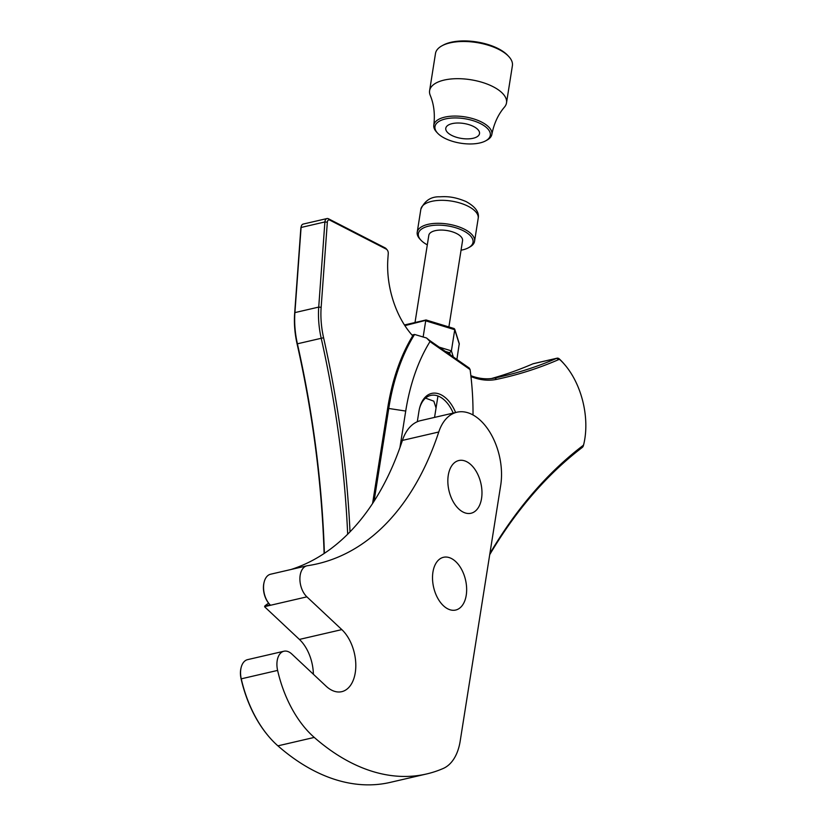 <?xml version="1.0" encoding="UTF-8"?>
<svg xmlns="http://www.w3.org/2000/svg" width="826" height="826" viewBox="0 0 826 826"><rect width="100%" height="100%" fill="white"/><g stroke="black" fill="none" stroke-linecap="round" stroke-linejoin="round"><path stroke-width="1.24" d="M461.042 250.195A27.661 12.256 -171 0 0 468.497 247.748A27.661 12.256 -171 0 0 462.674 230.433A27.661 12.256 -171 0 0 428.58 226.159A27.661 12.256 -171 0 0 420.992 240.221A27.661 12.256 -171 0 0 427.31 244.847M420.992 240.221L419.959 239.117A29.034 12.865 9 0 1 417.213 232.251A29.034 12.865 9 0 1 434.269 223.433A29.034 12.865 9 0 1 463.696 228.854A29.034 12.865 9 0 1 474.558 241.326A29.034 12.865 9 0 1 469.808 247.015L468.497 247.748M415.013 322.522L428.818 235.327A17.078 7.568 9 0 1 438.854 230.144A17.078 7.568 9 0 1 456.169 233.324A17.078 7.568 9 0 1 462.56 240.665L448.89 326.951M456.902 359.465L459.256 343.595L454.713 329.13L453.453 328.541M450.294 354.86L449.623 352.733L451.399 350.864L454.744 329.698L425.71 320.829L426.226 320.22L404.885 325.64M423.129 337.08L425.71 320.829M441.848 45.864L443.17 45.141A37.573 16.644 9 0 1 505.708 53.483A37.573 16.644 9 0 1 507.68 55.352L508.713 56.457A38.936 17.253 -171 0 0 506.668 54.516A38.936 17.253 -171 0 0 441.848 45.864A38.936 17.253 -171 0 0 435.488 53.494L429.603 90.684A38.936 17.253 -171 0 0 430.232 95.341C433.939 104.2 435.126 114.174 433.805 125.242A29.385 13.02 9 0 1 455.704 116.074A29.385 13.02 9 0 1 487.526 125.903A29.385 13.02 9 0 1 491.842 134.431A29.385 13.02 9 0 1 487.061 140.079L485.729 140.812A28.001 12.411 -171 0 0 486.184 127.307A28.001 12.411 -171 0 0 449.303 118.273A28.001 12.411 -171 0 0 437.635 133.203A28.001 12.411 -171 0 0 439.112 134.597A28.001 12.411 -171 0 0 485.729 140.812M491.842 134.431C494 123.497 498.212 114.38 504.469 107.101A38.936 17.253 -171 0 0 506.514 102.868L512.399 65.677A38.936 17.253 -171 0 0 508.713 56.457M506.514 102.868A38.936 17.253 -171 0 0 500.773 91.707A38.936 17.253 -171 0 0 458.76 78.687A38.936 17.253 -171 0 0 429.603 90.684M476.994 128.722A17.078 7.568 -171 0 0 458.564 123.012A17.078 7.568 -171 0 0 445.782 128.278A17.078 7.568 -171 0 0 448.291 133.172A17.078 7.568 -171 0 0 466.721 138.882A17.078 7.568 -171 0 0 479.514 133.616A17.078 7.568 -171 0 0 476.994 128.722M437.635 133.203L436.603 132.088A29.385 13.02 9 0 1 433.805 125.242M268.708 736.441A94.556 57.17 -103 0 1 268.512 736.193A94.556 57.17 -103 0 1 241.099 678.869A16.479 9.964 -103 0 1 240.428 673.056A16.479 9.964 -103 0 1 241.037 667.955A16.479 9.964 -103 0 1 241.109 667.656M283.938 651.229L247.583 659.644A17.346 10.49 77 0 0 241.192 667.336A17.346 10.49 77 0 0 240.552 672.715A17.346 10.49 77 0 0 241.254 678.827A95.424 57.696 77 0 0 268.915 736.678A95.424 57.696 77 0 0 277.908 745.847A260.242 157.343 77 0 0 390.223 782.387L426.577 773.972A260.242 157.343 -103 0 1 314.262 737.422A95.424 57.696 -103 0 1 277.608 670.413A17.346 10.49 -103 0 1 276.906 664.3A17.346 10.49 -103 0 1 283.938 651.229A17.346 10.49 -103 0 1 291.795 654.006L326.022 686.117A34.702 20.98 77 0 0 341.747 691.672A34.702 20.98 77 0 0 355.81 665.591A34.702 20.98 77 0 0 341.819 629.608L306.89 596.847A17.346 10.49 -103 0 1 299.9 578.881A17.346 10.49 -103 0 1 306.931 565.81A17.346 10.49 -103 0 1 307.427 565.717A346.992 209.794 77 0 0 317.37 563.828A346.992 209.794 77 0 0 438.761 431.998A52.048 31.471 -103 0 1 456.964 412.215A52.048 31.471 -103 0 1 490.221 432.783A52.048 31.471 -103 0 1 500.711 485.234L460.175 741.17A52.048 31.471 -103 0 1 443.242 768.459A260.242 157.343 -103 0 1 426.577 773.972M269.07 603.682A16.479 9.964 -103 0 1 268.863 603.445A16.479 9.964 -103 0 1 263.422 587.647A16.479 9.964 -103 0 1 264.031 582.537A16.479 9.964 -103 0 1 264.103 582.237M306.931 565.81L270.577 574.225A17.346 10.49 77 0 0 264.186 581.927A17.346 10.49 77 0 0 263.546 587.296A17.346 10.49 77 0 0 269.276 603.93A17.346 10.49 77 0 0 270.112 604.849L264.733 606.088L264.64 606.811L299.404 639.427L341.819 629.608M447.837 480.908A27.062 16.365 -103 0 1 458.812 460.526A27.062 16.365 -103 0 1 481.981 492.874A27.062 16.365 -103 0 1 471.016 513.256A27.062 16.365 -103 0 1 447.837 480.908M432.514 577.694A27.062 16.365 -103 0 1 443.479 557.302A27.062 16.365 -103 0 1 466.659 589.65A27.062 16.365 -103 0 1 455.694 610.042A27.062 16.365 -103 0 1 432.514 577.694M456.964 412.215L420.62 420.63A52.048 31.471 77 0 0 402.407 440.413A346.992 209.794 -103 0 1 291.02 569.496M313.384 674.264A34.702 20.98 77 0 0 299.404 639.427M268.646 603.187A69.394 41.961 77 0 0 264.733 606.088M489.89 553.554A695.719 420.63 -103 0 1 582.98 445.555A3.469 2.096 77 0 0 583.745 444.254A3.469 2.096 77 0 0 583.765 444.202A63.323 38.285 77 0 0 564.912 364.896A63.323 38.285 77 0 0 560.389 360.126A3.469 2.096 77 0 0 559.347 359.558A3.469 2.096 77 0 0 558.593 359.64A869.21 525.522 -103 0 1 496.622 379.361A105.831 63.984 -103 0 1 481.279 379.557A105.831 63.984 -103 0 1 470.954 376.542M470.861 375.685A104.097 62.941 77 0 0 479.813 378.174A104.097 62.941 77 0 0 494.898 377.988A867.476 524.479 77 0 0 501.547 376.522A867.476 524.479 77 0 0 556.745 358.298A5.204 3.149 -103 0 1 557.075 358.185A5.204 3.149 -103 0 1 557.87 358.174A5.204 3.149 -103 0 1 559.439 359.031A65.058 39.338 -103 0 1 564.086 363.925L564.912 364.896M410.718 333.559A69.394 41.961 77 0 0 412.04 335.036L412.711 335.831A71.129 43.004 -103 0 1 411.131 334.045A71.129 43.004 -103 0 1 387.89 258.641L388.261 253.51A3.469 2.096 77 0 0 387.126 249.834A3.469 2.096 77 0 0 386.32 249.163L329.739 220.098A3.469 2.096 77 0 0 329.254 219.933A3.469 2.096 77 0 0 327.333 222.204L321.149 307.334A67.66 40.908 77 0 0 323.585 337.741A695.719 420.63 -103 0 1 350.007 531.872M347.674 534.236A693.985 419.577 77 0 0 321.211 338.268A69.394 41.961 -103 0 1 318.722 307.086L324.897 221.957A5.204 3.149 -103 0 1 326.982 218.56A5.204 3.149 -103 0 1 327.777 218.539A5.204 3.149 -103 0 1 328.511 218.797L385.081 247.862A5.204 3.149 -103 0 1 386.3 248.863L387.126 249.834M436.056 408.013L433.826 401.188L425.514 398.111M453.206 413.093A30.882 18.668 77 0 0 435.416 395.303A30.882 18.668 77 0 0 430.707 395.417A30.882 18.668 77 0 0 419.494 408.509M324.381 553.348A693.985 419.577 77 0 0 297.401 343.781A69.394 41.961 -103 0 1 294.913 312.6L301.087 227.47A5.204 3.149 -103 0 1 301.253 226.386A5.204 3.149 -103 0 1 303.173 224.073L326.982 218.56M491.398 378.545A867.476 524.479 77 0 0 532.935 363.812A5.204 3.149 -103 0 1 533.266 363.698A5.204 3.149 -103 0 1 533.617 363.657M583.734 444.316L583.455 445.4A5.204 3.149 -103 0 1 583.435 445.482A5.204 3.149 -103 0 1 582.278 447.434A693.985 419.577 77 0 0 489.715 554.68M412.04 335.036L414.569 334.458L426.567 337.999A69.394 41.961 77 0 0 430.666 341.19L469.23 368.045L470.097 369.583L432.876 343.637A72.864 44.057 -103 0 1 430.047 341.52A208.193 125.872 77 0 0 405.721 411.059L399.918 447.682M417.295 421.735L418.958 411.203A32.617 19.721 -103 0 1 419.649 407.879A32.617 19.721 -103 0 1 436.056 393.207A32.617 19.721 -103 0 1 455.622 412.535M473.009 414.972A208.193 125.872 77 0 0 470.097 369.583M374.064 501.237L388.819 408.034A220.335 133.213 -103 0 1 414.569 334.458M412.711 335.831A220.335 133.213 77 0 0 387.652 408.302L372.567 503.55M430.047 341.52L426.567 337.999M301.253 226.386L300.943 227.615A3.469 2.096 77 0 0 300.829 228.337L294.655 313.467A67.66 40.908 77 0 0 297.081 343.874A695.719 420.63 -103 0 1 324.112 553.523M467.34 205.87A29.034 12.865 -171 0 0 437.904 200.45A29.034 12.865 -171 0 0 420.847 209.267C424.709 200.646 431.048 196.485 439.866 196.805C445.854 196.485 453.453 196.237 466.122 201.585C475.435 206.758 479.462 212.344 478.192 218.343A29.034 12.865 -171 0 0 467.34 205.87M449.623 352.733L445.379 351.432M459.308 344.246L454.744 329.698M439.225 347.147L451.399 350.864L453.309 356.966M402.407 440.413L438.761 431.998M277.908 745.847L314.262 737.422M241.099 678.869L277.608 670.413M264.661 606.625L306.89 596.847M496.622 379.361L494.898 377.988M558.593 359.64L556.745 358.298L532.935 363.812M327.333 222.204L324.897 221.957L301.087 227.47L300.829 228.337M323.585 337.741L297.081 343.874M321.149 307.334L318.722 307.086L294.913 312.6L294.655 313.467M387.652 408.302L405.721 411.059M432.876 343.637L430.666 341.19M386.32 249.163L385.081 247.862M329.739 220.098L328.511 218.797M582.98 445.555L582.278 447.434M560.389 360.126L559.439 359.031M417.213 232.251L420.847 209.267M434.559 417.409L437.956 395.995M474.558 241.326L478.192 218.343M454.135 328.552L426.071 319.972M426.03 319.972L404.451 324.969M241.037 667.955L241.192 667.336M264.031 582.537L264.186 581.927M557.075 358.185L533.266 363.698M583.745 444.254L583.435 445.482"/></g></svg>
